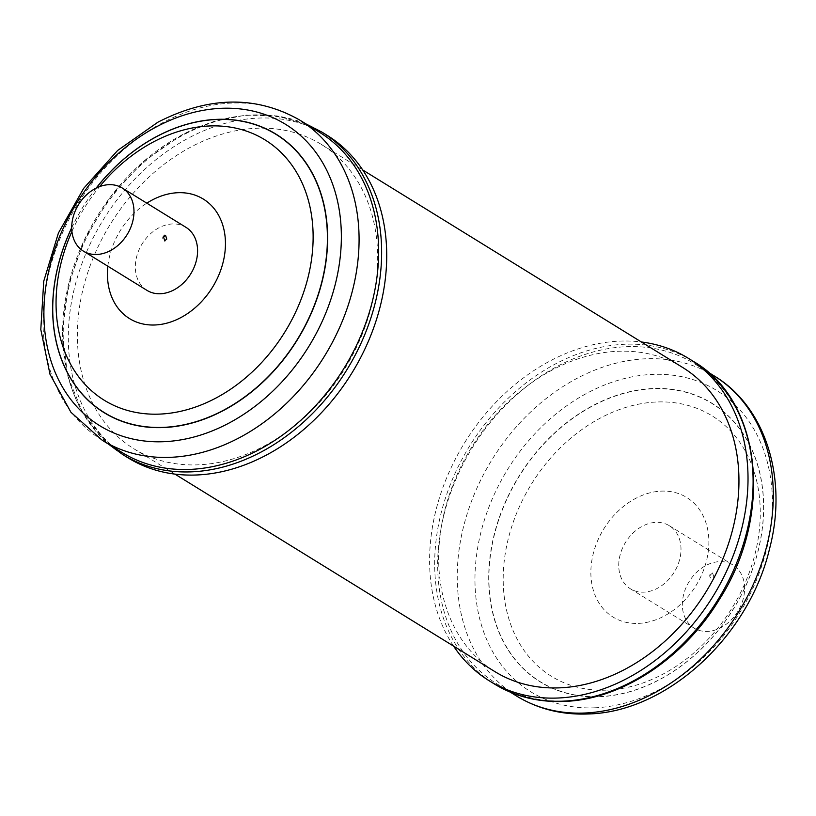 <?xml version="1.0" encoding="UTF-8"?>
<svg xmlns="http://www.w3.org/2000/svg" width="816" height="816" viewBox="0 0 816 816"><rect width="100%" height="100%" fill="white"/><g stroke="black" fill="none" stroke-linecap="round" stroke-linejoin="round"><path stroke-width="0.61" stroke-dasharray="4.08 3.06" d="M713.796 576.749L712.582 572.995L711.705 572.883A3.05 3.05 0 0 0 711.889 578.656L713.796 576.749M619.354 558.399A37.057 28.55 121.7 0 1 669.334 525.728A37.057 28.55 121.7 0 1 680.391 556.124A37.057 28.55 121.7 0 1 630.401 588.795A37.057 28.55 121.7 0 1 619.354 558.399M712.582 572.995L710.583 574.76L711.603 578.524M743.998 595.394A37.057 28.55 -58.3 0 0 732.941 564.988A37.057 28.55 -58.3 0 0 682.961 597.659A37.057 28.55 -58.3 0 0 694.008 628.055A37.057 28.55 -58.3 0 0 743.998 595.394M565.131 700.954A188.098 144.932 -58.3 0 0 739.021 559.664A188.098 144.932 -58.3 0 0 694.518 363.763A188.098 144.932 -58.3 0 0 626.29 346.698A188.098 144.932 -58.3 0 0 452.401 487.988A188.098 144.932 -58.3 0 0 496.903 683.89A188.098 144.932 -58.3 0 0 565.131 700.954M453.604 646.129A189.506 146.023 121.7 0 1 457.817 454.471A189.506 146.023 121.7 0 1 619.609 341.119A189.506 146.023 121.7 0 1 641.356 341.975M146.982 290.374A37.057 28.55 121.7 0 1 135.935 259.978A37.057 28.55 121.7 0 1 185.915 227.307M121.798 452.339A188.098 144.932 121.7 0 1 66.178 295.433A188.098 144.932 121.7 0 1 181.805 135.028A188.098 144.932 121.7 0 1 319.413 132.212M127.969 457.796A189.506 146.023 121.7 0 1 71.92 299.717A189.506 146.023 121.7 0 1 188.414 138.108A189.506 146.023 121.7 0 1 327.063 135.283M80.325 302.012A178.724 137.71 121.7 0 1 321.392 144.463A178.724 137.71 121.7 0 1 374.697 291.067A178.724 137.71 121.7 0 1 133.63 448.616A178.724 137.71 121.7 0 1 80.325 302.012M682.686 367.486A178.724 137.71 -58.3 0 0 441.619 525.035A178.724 137.71 -58.3 0 0 494.924 671.639M638.449 623.393A70.227 54.111 -58.3 0 0 707.758 554.829A70.227 54.111 -58.3 0 0 661.286 491.13A70.227 54.111 -58.3 0 0 591.977 559.694A70.227 54.111 -58.3 0 0 638.449 623.393M606.859 690.132A153 117.892 -58.3 0 0 757.84 540.763A153 117.892 -58.3 0 0 656.605 401.992A153 117.892 -58.3 0 0 505.624 551.361A153 117.892 -58.3 0 0 606.859 690.132M599.668 696.609A163.475 125.96 -58.3 0 0 760.991 537.01A163.475 125.96 -58.3 0 0 652.82 388.742A163.475 125.96 -58.3 0 0 491.497 548.342A163.475 125.96 -58.3 0 0 599.668 696.609M652.79 388.538A163.649 126.092 -58.3 0 0 491.303 548.311A163.649 126.092 -58.3 0 0 599.587 696.742A163.649 126.092 -58.3 0 0 761.073 536.969A163.649 126.092 -58.3 0 0 652.79 388.538M594.915 707.798A177.031 136.405 -58.3 0 0 769.6 534.97A177.031 136.405 -58.3 0 0 652.463 374.401A177.031 136.405 -58.3 0 0 477.768 547.23A177.031 136.405 -58.3 0 0 594.915 707.798M714.071 375.839A188.098 144.932 -58.3 0 0 645.844 358.775A188.098 144.932 -58.3 0 0 471.964 500.065A188.098 144.932 -58.3 0 0 516.457 695.956M693.437 361.447A189.506 146.023 -58.3 0 0 624.699 344.26A189.506 146.023 -58.3 0 0 449.514 486.601A189.506 146.023 -58.3 0 0 494.353 683.961M107.865 266.23A70.227 54.111 121.7 0 1 146.798 203.164M71.92 231.489A153 117.892 121.7 0 1 99.634 186.599M71.706 227.848A163.475 125.96 121.7 0 1 96.278 188.037M71.706 227.695A163.649 126.092 121.7 0 1 96.145 188.108M102.245 440.263A188.098 144.932 121.7 0 1 46.614 283.356A188.098 144.932 121.7 0 1 162.241 122.951A188.098 144.932 121.7 0 1 299.86 120.146M122.879 454.655A189.506 146.023 121.7 0 1 66.83 296.575A189.506 146.023 121.7 0 1 183.325 134.966A189.506 146.023 121.7 0 1 321.973 132.141M669.334 525.728L732.941 564.988M707.941 372.055L694.518 363.763M164.679 235.192A3.05 3.05 0 0 0 164.863 240.975M305.99 123.93L276.961 115.913L245.779 115.097L213.731 121.472L182.09 134.752L143.483 161.476L110.252 197.135L84.629 239.302L68.33 285.141L62.475 331.561L67.493 375.442L83.13 413.824L108.375 444.047M321.392 144.463L362.722 169.973M133.63 448.616L174.961 474.127M510.326 692.172L496.903 683.89M630.401 588.795L694.008 628.055"/><path stroke-width="1.22" d="M641.356 341.975A189.506 146.023 121.7 0 1 688.347 358.306A189.506 146.023 121.7 0 1 733.186 555.676A189.506 146.023 121.7 0 1 558.001 698.017A189.506 146.023 121.7 0 1 489.263 680.819A189.506 146.023 121.7 0 1 453.604 646.129M122.308 188.047L185.915 227.307A37.057 28.55 121.7 0 1 196.972 257.703A37.057 28.55 121.7 0 1 146.982 290.374L83.375 251.114A37.057 28.55 121.7 0 1 72.328 220.708A37.057 28.55 121.7 0 1 122.308 188.047A37.057 28.55 121.7 0 1 133.365 218.443A37.057 28.55 121.7 0 1 83.375 251.114M164.577 240.842L166.77 239.068L165.556 235.314L163.557 237.079L164.863 240.975M165.556 235.314L164.679 235.202M259.417 449.524A188.098 144.932 121.7 0 1 121.798 452.339L102.245 440.263A188.098 144.932 121.7 0 0 239.863 437.447A188.098 144.932 121.7 0 0 355.49 277.042A188.098 144.932 121.7 0 0 299.86 120.146L319.413 132.212A188.098 144.932 121.7 0 1 375.044 289.119A188.098 144.932 121.7 0 1 259.417 449.524M266.608 454.961A189.506 146.023 121.7 0 1 127.969 457.796L122.879 454.655A189.506 146.023 121.7 0 0 261.518 451.819A189.506 146.023 121.7 0 0 378.012 290.221A189.506 146.023 121.7 0 0 321.973 132.141L327.063 135.283A189.506 146.023 121.7 0 1 383.102 293.352A189.506 146.023 121.7 0 1 266.608 454.961M174.961 474.127L494.924 671.639A178.724 137.71 -58.3 0 0 735.991 514.09A178.724 137.71 -58.3 0 0 682.686 367.486L362.722 169.973M584.695 713.021A188.098 144.932 -58.3 0 0 758.574 571.741A188.098 144.932 -58.3 0 0 714.071 375.839C766.051 406.97 787.93 478.88 769.631 548.464C749.139 636.133 667.009 712.256 588.05 713.969C561.745 715 537.887 708.992 516.457 695.956A188.098 144.932 -58.3 0 0 584.695 713.021M563.091 701.158A189.506 146.023 -58.3 0 0 738.276 558.817A189.506 146.023 -58.3 0 0 693.437 361.447C762.001 400.911 773.721 514.774 719.375 599.464C683.665 658.634 621.517 699.638 564.05 701.423C538.285 702.413 515.049 696.599 494.353 683.961A189.506 146.023 -58.3 0 0 563.091 701.158M146.798 203.164A70.227 54.111 121.7 0 1 151.96 200.134A70.227 54.111 121.7 0 1 223.645 228.307A70.227 54.111 121.7 0 1 180.938 317.557A70.227 54.111 121.7 0 1 107.865 266.23M99.634 186.599A153 117.892 121.7 0 1 153.02 142.137A153 117.892 121.7 0 1 309.193 203.521A153 117.892 121.7 0 1 216.148 397.943A153 117.892 121.7 0 1 82.916 382.051A153 117.892 121.7 0 1 71.92 231.489M96.278 188.037A163.475 125.96 121.7 0 1 156.346 136.762A163.475 125.96 121.7 0 1 323.207 202.348A163.475 125.96 121.7 0 1 223.798 410.091A163.475 125.96 121.7 0 1 80.203 391.66A163.475 125.96 121.7 0 1 71.706 227.848M96.145 188.108A163.649 126.092 121.7 0 1 156.366 136.66A163.649 126.092 121.7 0 1 323.411 202.307A163.649 126.092 121.7 0 1 223.9 410.264A163.649 126.092 121.7 0 1 80.111 391.772A163.649 126.092 121.7 0 1 71.706 227.695M229.153 422.994A177.031 136.405 121.7 0 1 48.46 351.971A177.031 136.405 121.7 0 1 156.111 127.01A177.031 136.405 121.7 0 1 336.804 198.033A177.031 136.405 121.7 0 1 229.153 422.994M714.071 375.839L707.941 372.055M693.437 361.447L688.347 358.306M299.86 120.146C256.255 95.38 208.927 96.064 157.896 122.196L117.647 150.46L83.681 188.343L58.415 233.029L43.738 281.245L40.8 329.501L50 374.309L70.951 412.294L102.245 440.263M108.375 444.047L122.879 454.655M305.99 123.93L321.973 132.141M494.353 683.961L489.263 680.819M516.457 695.956L510.326 692.172"/></g></svg>
